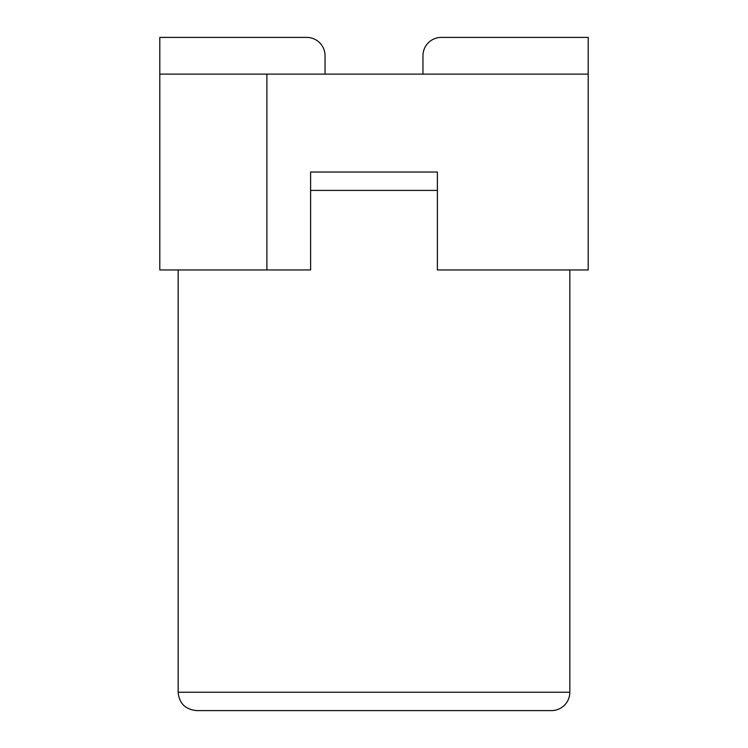 <?xml version="1.0" encoding="UTF-8"?>
<svg xmlns="http://www.w3.org/2000/svg" width="748" height="748" viewBox="0 0 748 748"><rect width="100%" height="100%" fill="white"/><g stroke="black" fill="none" stroke-linecap="round" stroke-linejoin="round"><path stroke-width="1.12" d="M422.957 74.117L422.957 55.763A18.363 18.363 0 0 1 441.32 37.4L588.199 37.4L588.199 74.117L266.896 74.117L266.896 269.963L159.801 269.963L159.801 74.117L266.896 74.117M588.199 74.117L588.199 269.963L437.384 269.963L437.384 172.04L310.616 172.04L310.616 269.963L266.896 269.963M159.801 74.117L159.801 37.4L306.68 37.4A18.363 18.363 0 0 1 325.043 55.763L325.043 74.117M569.836 269.963L569.836 692.237A18.363 18.363 0 0 1 551.482 710.6L196.518 710.6C185.27 709.413 179.146 703.288 178.164 692.237L569.836 692.237M437.384 172.04L310.616 172.04M437.384 190.403L310.616 190.403M178.164 269.963L178.164 692.237"/></g></svg>
